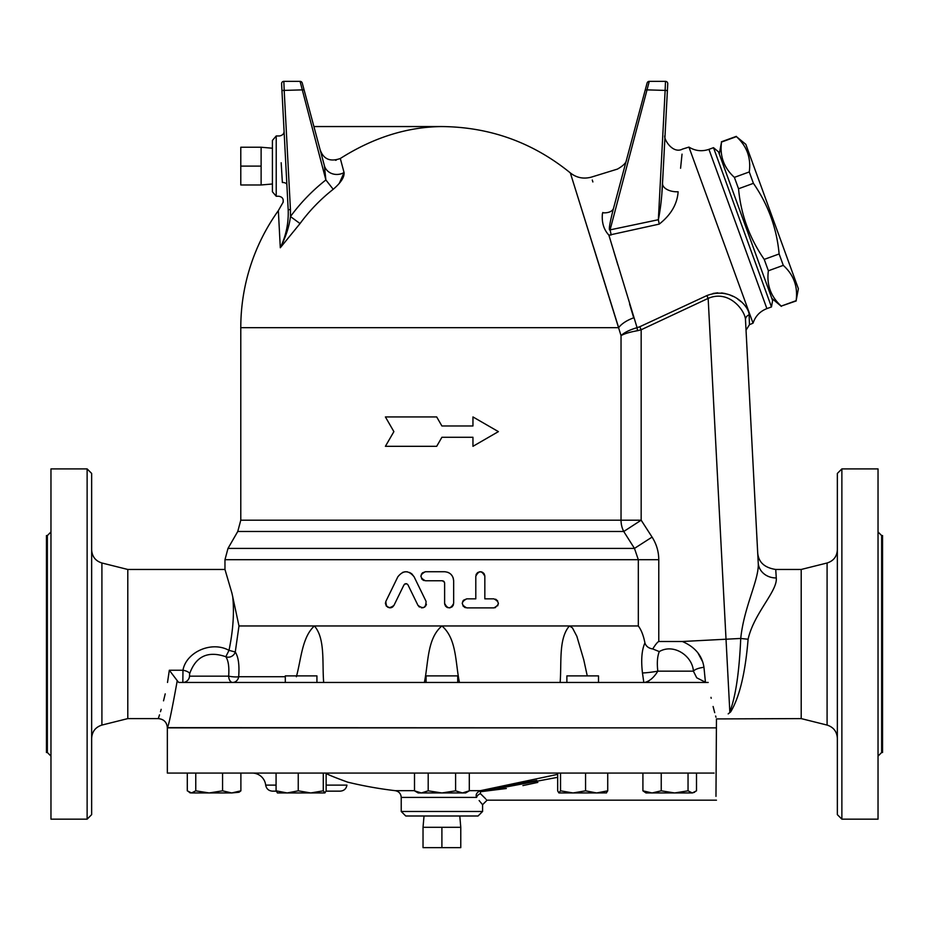 <?xml version="1.0" encoding="UTF-8"?>
<svg xmlns="http://www.w3.org/2000/svg" width="929" height="929" viewBox="0 0 929 929"><rect width="100%" height="100%" fill="white"/><g stroke="black" fill="none" stroke-linecap="round" stroke-linejoin="round"><path stroke-width="1.39" d="M878.033 756.113L881.644 752.502L881.644 535.568L878.033 531.957M881.644 752.502L882.55 752.502L882.55 535.568L881.644 535.568M841.871 819.169L878.033 819.169L878.033 468.901L841.871 468.901L841.871 819.169L837.354 814.64L837.354 473.43L841.871 468.901M50.967 531.957L47.356 535.568L47.356 752.502L50.967 756.113M50.967 819.169L50.967 468.901L87.129 468.901L87.129 819.169L50.967 819.169M47.356 752.502L46.45 752.502L46.45 535.568L47.356 535.568M283.24 202.034L278.352 210.628A201.117 201.117 0 0 0 240.785 327.67L618.656 327.67L570.325 172.899L621.036 335.624L621.036 520.194L641.173 520.194L623.742 531.493L634.461 548.4L652.077 537.101L641.173 520.194L641.173 329.76L639.767 326.741L637.085 327.67C629.688 329.83 624.334 332.477 621.036 335.624C624.52 333.662 630.036 332.013 637.584 330.689A5.644 0.871 77.5 0 1 637.085 327.67L608.867 235.13M237.754 531.493L623.742 531.493A22.598 20.124 -90 0 1 621.036 520.194L240.785 520.194L237.754 531.493L228 548.4L634.461 548.4L638.316 559.676M644.645 682.455C649.557 681.282 653.958 677.508 657.825 671.156C656.849 663.016 657.326 656.501 659.288 651.589C673.792 643.077 692.558 656.071 693.394 671.156A11.299 3.832 173.4 0 1 703.961 667.312C702.196 655.584 694.997 646.979 682.362 641.498L658.777 641.509C657.523 642.02 655.514 644.505 652.739 648.953C648.616 648.303 646.015 646.294 644.923 642.938C643.495 635.564 641.289 629.908 638.316 625.96L569.419 625.96L572.461 627.911L576.863 636.319L583.772 659.834L587.256 675.894M637.584 330.689L641.173 329.76L708.153 298.383C729.37 289.198 745.383 311.099 745.488 319.831L745.488 319.82C746.208 333.581 746.208 333.581 745.488 319.831L758.227 562.881C759.457 579.173 744.013 606.323 740.738 638.444C739.24 672.503 735.594 696.947 729.822 711.742C719.162 720.834 719.162 720.834 729.822 711.742A18.081 15.119 45.9 0 1 730.693 711.869L728.185 713.878M602.41 213.995L602.422 213.647C601.586 222.414 603.745 229.579 608.901 235.165L610.876 241.703M611.503 243.804L611.979 245.395M613.604 250.795L617.913 265.113M629.595 304.062L633.717 317.834A22.598 10.846 162.7 0 0 618.656 327.67L617.355 323.489M613.802 312.086L609.947 299.707M606.265 287.897L593.352 246.487M571.416 176.371L570.638 173.874M602.422 213.647C587.883 165.42 587.883 165.42 602.422 213.647L602.805 212.474M592.284 180.017L592.865 181.956M659.288 651.589L652.739 648.953M644.923 642.938C641.753 649.975 640.94 659.973 642.462 672.933L643.809 682.455M705.866 682.455L696.715 677.787L693.394 671.156L657.825 671.156A11.299 0.859 -8 0 1 642.462 672.933M313.909 126.553L441.902 126.553C490.106 127.052 532.921 142.497 570.325 172.899C576.537 177.822 583.563 179.216 591.401 177.114L617.448 169.09C623.452 165.676 626.483 162.529 626.564 159.649M276.227 135.959L276.227 196.251L272.418 191.78L272.418 140.418L276.227 135.959L279.559 135.959C282.602 135.32 284.111 133.741 284.077 131.198L281.94 90.519L284.193 90.403L283.844 81.357A2.264 2.264 0 0 0 281.592 83.738L288.187 209.71L290.44 209.594L290.475 216.55L300.032 223.564A175.964 175.964 0 0 1 333.209 189.295C340.85 182.758 344.473 177.184 344.067 172.562A13.563 12.263 165 0 1 324.372 165.617L304.062 89.823L324.372 165.617L325.882 179.959A187.832 187.832 0 0 0 290.475 216.55C289.233 226.455 285.842 236.86 280.303 247.753L300.032 223.564L280.303 247.753L278.352 210.628M441.902 126.553C407.157 126.901 373.295 137.562 340.304 158.499L344.067 172.562L339.259 183.431M602.7 212.787C622.186 155.062 622.186 155.062 602.7 212.787A13.563 7.676 -165 0 0 613.57 208.154C611.572 215.772 607.717 231.669 610.086 229.869L649.266 81.357A2.264 2.264 0 0 0 647.095 83.041L613.57 208.154M436.688 416.935L441.902 425.97L436.688 416.935L385.407 416.935L393.884 431.625L385.407 446.315L436.688 446.315L441.902 437.269L436.688 446.315M228 548.4L224.969 559.699L224.969 569.465L231.948 593.213L238.985 625.96L569.419 625.96C558.387 638.641 561.755 662.841 560.129 682.455M411.861 573.913L414.102 576.804L426.074 601.377L414.102 576.804C408.655 570.139 403.244 570.139 397.844 576.804L385.872 601.377C386.058 607.972 388.763 609.296 393.989 605.336L392.746 606.892M426.434 604.303L425.807 605.824M425.052 606.707L424.321 607.252M423.357 607.682L421.383 607.833M419.432 607.067L417.957 605.336C423.206 609.273 425.912 607.949 426.074 601.377M393.989 605.336L403.941 584.933L405.915 583.656L407.634 584.387M406.856 583.842L406.089 583.667M405.09 583.842L404.463 584.236M392.143 607.299L390.761 607.798M389.808 607.88L386.29 606.045L385.407 603.316L385.872 601.377M402.512 572.415L404.765 571.811M405.648 571.73L407.471 571.846M409.468 572.427L411.652 573.727M465.475 607.694L464.512 607.287M463.525 606.509L462.956 605.801M462.236 603.362L462.956 600.912M463.525 600.204L466.764 598.845C460.935 601.853 460.935 604.872 466.764 607.88L493.88 607.88C499.686 604.872 499.686 601.853 493.88 598.845L484.833 598.845L484.833 576.247C481.826 570.406 478.818 570.406 475.799 576.247L475.799 598.845L466.764 598.845M475.996 574.935L476.461 573.89M477.216 572.961L477.936 572.403M479.062 571.904L480.862 571.753M481.652 571.927L482.906 572.543M483.661 573.193L484.264 574.041M484.694 575.097L484.833 576.247M495.61 599.182L497.677 600.912M498.397 603.362L497.677 605.813M495.61 607.531L493.88 607.88M422.358 572.903L425.412 571.73C419.583 574.737 419.583 577.745 425.412 580.764L442.355 580.764L444.492 582.286M444.039 581.519L443.179 580.927M424.123 580.579L423.148 580.16M422.358 579.58L421.615 578.697M420.883 576.247L421.615 573.797M447.615 572.241L448.986 572.856M451.006 574.377L452.528 576.386M453.143 577.768L453.654 580.764C453.12 575.272 450.101 572.264 444.619 571.73L425.412 571.73M453.468 604.628L452.992 605.72M452.307 606.579L451.552 607.183M450.437 607.682L449.113 607.88M447.766 607.671L446.663 607.148M445.92 606.532L445.246 605.673M444.782 604.593L444.619 603.362C447.627 609.192 450.646 609.192 453.654 603.362L453.654 580.764M749.273 171.946C751.166 157.93 746.881 146.155 736.418 136.633L745.824 144.332L798.383 288.733L796.13 300.671C798.023 286.655 793.738 274.879 783.275 265.357L779.129 253.965C776.737 228.174 768.167 204.635 753.419 183.338L749.273 171.946L734.374 177.369L738.532 188.761C740.924 214.553 749.494 238.091 764.23 259.388L768.376 270.78C766.483 284.797 770.768 296.572 781.231 306.094L796.223 300.938M771.836 298.383L781.324 306.361M719.278 153.993L721.531 142.056C719.638 156.072 723.923 167.847 734.374 177.369M713.507 147.676L718.5 151.868L772.603 300.508L771.476 306.942L713.507 147.676L708.932 149.348L766.901 308.602C760.003 311.296 755.382 316.15 753.036 323.176L749.471 324.674L746.033 330.178L757.669 552.337C758.238 561.975 764.265 567.689 775.727 569.465L776.272 577.954A18.081 16.014 -3 0 1 758.227 562.881M721.531 142.056L736.418 136.633M781.231 306.094L796.13 300.671M768.376 270.78L783.275 265.357M764.23 259.388L779.129 253.965M738.532 188.761L753.419 183.338M240.785 166.105L240.785 184.976L261.119 184.976L261.119 166.105L240.785 166.105L240.785 147.235L261.119 147.235L261.119 166.105M261.119 147.235L272.418 148.222L272.418 183.988L261.119 184.976M441.902 847.643L460.772 847.643L460.772 827.298L441.902 827.298L441.902 847.643L423.032 847.643L423.032 827.298L441.902 827.298M459.785 815.999L460.772 827.298M598.508 682.455L598.508 675.894L566.876 675.894L566.876 682.455M457.718 682.455L457.718 675.894L426.086 675.894L426.086 682.455M316.928 682.455L316.928 675.894L285.296 675.894L285.296 682.455M642.914 790.834L652.077 792.948L645.98 792.948L642.914 790.834L642.914 773.067M661.239 790.834L674.64 792.948L652.077 792.948L661.239 790.834L661.239 773.067M694.66 792.251L692.279 792.948L696.506 790.834L696.506 773.067M688.041 790.834L692.279 792.948L674.64 792.948L688.041 790.834L688.041 773.067M557.667 773.067L557.667 790.834L558.84 792.878L560.535 790.834L573.042 792.948L559.095 792.948M606.556 792.878L596.639 792.948L607.729 790.834L606.289 792.948M585.56 790.834L596.639 792.948L573.042 792.948L585.56 790.834L585.56 773.067M469.296 790.834L465.626 792.948L462.456 792.948L469.296 790.834L469.296 773.067M414.508 790.834L421.36 792.948L418.178 792.948L414.508 790.834L414.508 773.067M441.902 792.948L455.605 790.834L462.456 792.948L421.36 792.948L428.199 790.834L441.902 792.948M324.709 792.948L310.762 792.948L323.28 790.834L324.964 792.878L326.137 790.834L326.137 773.067M277.516 792.948L276.076 790.834L287.166 792.948L298.244 790.834L310.762 792.948L277.388 792.948M239.043 792.251L231.727 792.948L240.89 790.834L239.043 792.251L240.89 790.834L240.89 773.067M209.164 792.948L222.565 790.834L231.727 792.948L191.525 792.948L195.764 790.834L209.164 792.948M187.298 773.067L187.298 790.834L191.525 792.948L189.144 792.251L190.364 792.948M291.462 792.948L287.166 792.948M607.729 773.067L607.729 790.834M455.605 773.067L455.605 790.834M428.199 773.067L428.199 790.834M298.244 773.067L298.244 790.834M276.076 773.067L276.076 790.834M323.28 773.067L323.28 790.834M195.764 773.067L195.764 790.834M222.565 773.067L222.565 790.834M560.535 773.067L560.535 790.834M610.899 727.871L653.888 727.871M685.532 727.871L167.348 727.651C168.521 726.35 171.714 711.289 176.928 682.455L177.172 680.597L178.74 682.455L708.188 682.455C718.581 730.38 718.581 730.38 708.188 682.455M480.572 793.796L480.456 793.68C489.153 802.215 489.153 802.215 480.444 793.68A4.517 3.333 -41.8 0 0 476.589 797.407C484.427 806.976 484.427 806.976 476.589 797.407C475.393 794.667 476.682 792.414 480.456 790.672L536.765 780.395M482.581 811.481L401.223 811.481L405.752 815.999L478.063 815.999L482.581 811.481L482.581 804.7L480.514 802.215M479.91 801.472L479.132 800.531M480.444 793.68L480.456 790.672L469.296 790.672M537.833 782.404L522.911 785.586M506.34 788.5L480.897 791.671L557.667 777.329M557.667 774.368L480.456 790.672M716.166 727.871L167.348 727.871L167.348 773.067L714.111 773.067C716.909 808.474 716.909 808.474 714.111 773.067M326.439 773.067C323.78 773.485 343.254 780.511 347.283 782.009C352.741 783.925 324.105 773.915 326.439 773.067L326.137 773.102M715.969 796.362L716.456 718.918L801.204 718.605L801.204 569.465L775.727 569.465M710.987 697.354L711.196 698.294M713.1 706.493L714.703 712.671M715.632 716.015L715.98 717.246M252.212 773.067A13.563 13.563 90 0 1 265.682 785.121L276.076 785.121M326.137 785.121L346.947 785.121C346.227 788.826 343.985 790.834 340.211 791.148L326.021 791.148M265.682 785.121C266.402 788.826 268.655 790.834 272.418 791.148L276.192 791.148M444.619 583.017L444.619 603.362M441.902 437.269L472.954 437.269L472.954 446.315L498.397 431.625L472.954 416.935L472.954 425.97L441.902 425.97M408.005 584.933L417.957 605.336M232.68 596.36C234.387 612.269 233.156 630.28 229.01 650.358L235.269 652.007L238.985 625.96M189.528 676.161L189.644 673.757C195.822 656.269 207.875 650.59 225.817 656.722L229.01 650.358C211.104 640.487 185.916 652.553 182.978 670.239L182.827 682.455A6.782 6.712 90 0 0 189.528 676.161L228.65 676.161A6.782 1.08 -174.3 0 0 238.672 676.742C239.554 665.152 238.416 656.908 235.269 652.007A6.782 5.992 -35.5 0 1 225.817 656.722C228.383 660.577 229.335 667.057 228.65 676.161A6.782 3.983 -90 0 0 232.622 682.455A6.782 6.12 -90 0 0 238.672 676.742L285.296 676.742M159.509 714.865L158.302 718.605C163.794 719.139 166.814 722.158 167.348 727.651C166.837 722.205 163.829 719.185 158.302 718.605L127.796 718.605L127.796 569.465L101.911 562.997C95.49 560.953 92.064 556.564 91.646 549.84M167.51 682.455C155.956 729.973 155.956 729.973 167.51 682.455L169.322 670.239L177.16 680.562M189.644 673.757A6.782 2.346 11.1 0 0 182.978 670.239L182.99 670.192M160.496 711.695L161.193 709.326M163.527 700.826L165.211 693.858M296.386 676.742C301.228 658.951 302.064 637.166 314.397 625.96C325.417 638.641 322.049 662.853 323.675 682.455M182.932 671.412L182.978 670.239L169.322 670.239M697.888 652.855L702.73 661.924M648.953 680.852L647.501 681.677M705.459 682.455L703.961 667.312M659.23 224.11L608.901 235.165L611.212 234.956L610.086 229.869L658.359 219.72L659.23 224.11C670.97 214.854 677.264 204.078 678.124 191.757A13.563 7.664 3 0 1 662.528 183.396C661.866 197.215 660.473 209.327 658.359 219.72L665.141 90.403L667.394 90.519L662.528 183.396L667.754 83.738A2.264 2.264 0 0 0 665.489 81.357L665.141 90.403L645.272 89.823M661.901 192.57L663.283 168.915M678.124 191.757C683.988 135.425 683.988 135.425 678.124 191.757M682.037 154.144L680.574 168.254M749.413 323.176L749.122 314.85C749.587 327.914 749.587 327.914 749.122 314.85C749.227 306.547 731.437 286.213 706.841 295.596L639.767 326.741L706.841 295.596L708.153 298.383L729.822 711.742M749.424 323.478L749.471 324.674M713.066 293.448L717.711 292.832M721.554 292.937L725.294 293.564M730.008 295.039L733.086 296.409M737.823 299.219L741.11 301.739M708.932 149.348C701.929 151.717 695.264 150.962 688.946 147.096L753.036 323.176M320.087 149.604C323.362 159.138 330.109 162.11 340.304 158.499M281.592 83.738A2.264 2.264 0 0 1 283.844 81.357A2.264 2.264 0 0 0 281.592 83.738A2.264 2.264 0 0 1 283.844 81.357L300.067 81.357L325.882 179.959L333.209 189.295M286.736 181.979L286.875 184.732C282.764 208.247 282.764 208.247 286.875 184.732L288.187 209.71C288.71 223.018 286.074 235.699 280.303 247.753M290.44 209.594L284.193 90.403L304.062 89.823L302.25 83.041A2.264 2.264 0 0 0 300.067 81.357A2.264 2.264 0 0 1 302.25 83.041A2.264 2.264 0 0 0 300.067 81.357M336.24 160.171L335.543 160.299M665.489 81.357A2.264 2.264 0 0 1 667.754 83.738A2.264 2.264 0 0 0 665.489 81.357L649.266 81.357A2.264 2.264 0 0 0 647.095 83.041A2.264 2.264 0 0 1 649.266 81.357M281.173 162.749L282.37 182.514A4.517 2.462 177 0 1 286.875 184.732L286.887 184.859M285.691 162.018L285.958 167.255M286.213 171.97L286.631 180.087M282.37 182.514C278.642 200.618 278.642 200.618 282.37 182.514L281.859 174.118M730.693 711.869C720.126 720.765 720.126 720.765 730.693 711.869C739.554 697.005 745.36 672.782 748.1 639.222L748.066 639.512M776.272 577.954C777.701 591.065 753.849 613.268 748.1 639.222A18.081 1.161 5.3 0 1 740.738 638.444L682.362 641.498M801.204 718.605L827.089 725.073C833.476 727.14 836.901 731.529 837.354 738.23M91.646 738.23C92.099 731.529 95.524 727.14 101.911 725.073L101.911 562.997M87.129 819.169L91.646 814.64L91.646 473.43L87.129 468.901M127.796 718.605L101.911 725.073M749.122 314.85A5.644 5.028 -3 0 0 745.488 319.831M424.356 682.455C428.524 662.841 426.945 638.641 441.902 625.96C456.859 638.641 455.28 662.853 459.449 682.455M224.969 559.699L658.777 559.699C658.707 551.524 656.478 543.999 652.077 537.101M638.316 559.699L638.316 625.96M658.777 641.509L658.777 559.699M414.508 790.672L395.243 790.672A399.969 399.969 0 0 1 347.632 782.137M395.243 790.672C398.936 791.415 400.933 793.656 401.223 797.407L476.589 797.407M801.204 569.465L827.089 562.997L827.089 725.073M240.785 520.194L240.785 327.67M721.427 141.789L736.325 136.366M424.019 815.999L423.032 827.298M482.581 804.7L487.098 800.183L716.456 800.183M401.223 797.407L401.223 811.481M254.279 773.067L253.443 773.067M224.969 569.465L127.796 569.465M688.946 147.096L682.571 149.058C672.131 154.667 662.679 137.353 665.048 135.39L664.99 136.4M282.939 202.592C283.844 199.038 282.462 196.925 278.805 196.251L276.227 196.251M827.089 562.997C833.51 560.953 836.936 556.564 837.354 549.84M766.901 308.602L771.476 306.942"/></g></svg>
